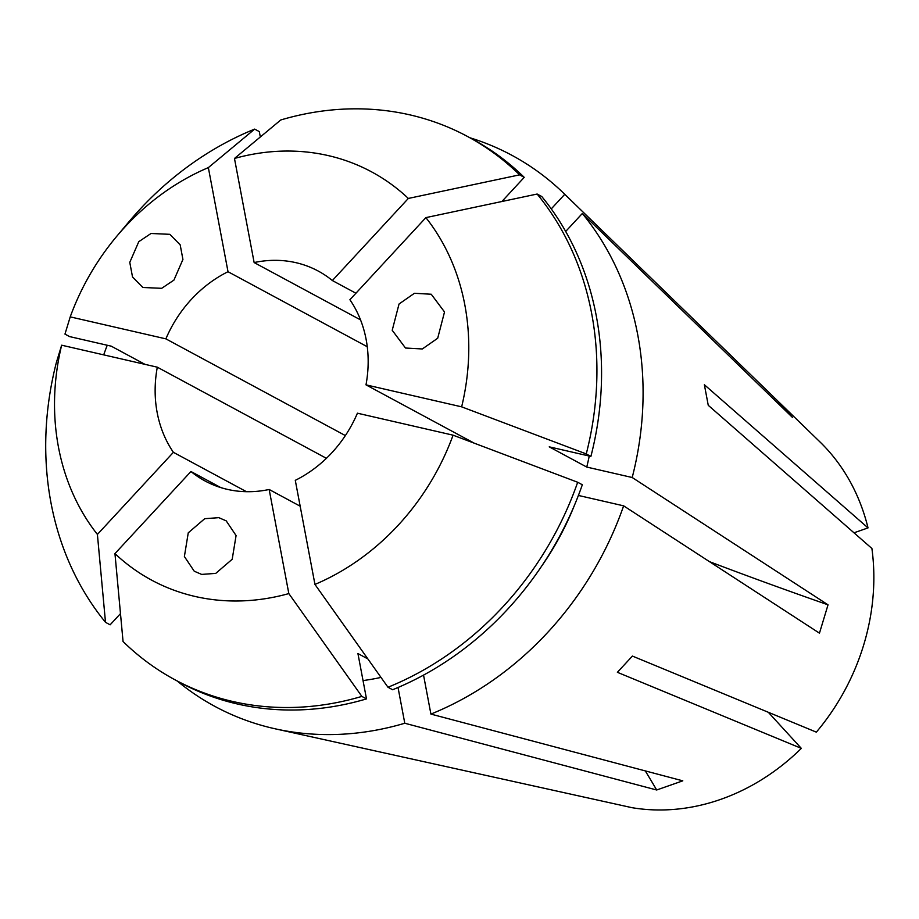 <?xml version="1.0" encoding="UTF-8"?>
<svg xmlns="http://www.w3.org/2000/svg" width="919" height="919" viewBox="0 0 919 919"><rect width="100%" height="100%" fill="white"/><g stroke="black" fill="none" stroke-linecap="round" stroke-linejoin="round"><path stroke-width="1.38" d="M218.814 517.661L226.212 520.866L236.08 535.559L232.197 559.269L215.747 573.387L201.652 574.409L194.242 571.216L184.386 556.523L188.257 532.813L204.719 518.695L218.814 517.661M173.921 280.111L161.687 288.313L142.859 287.486L132.52 276.952L129.774 262.363L138.78 241.686L151.015 233.483L169.843 234.322L180.181 244.845L182.927 259.445L173.921 280.111M392.218 330.289L399.041 304.005L414.423 293.287L431.241 294.241L444.52 311.966L437.697 338.249L422.315 348.967L405.497 348.025L392.218 330.289M469.873 137.758A313.011 269.141 118.3 0 1 563.818 193.381A313.011 269.141 118.3 0 1 564.76 194.311L776.957 400.19L792.66 417.605L582.313 213.495A313.011 269.141 118.3 0 1 632.203 477.512L828.03 604.828L819.461 633.168L623.633 505.841A313.011 269.141 118.3 0 1 430.908 714.086L423.544 675.109M645.287 770.903A745.24 276.906 -109.3 0 1 656.683 789.995L682.794 780.84L430.908 714.086M776.957 400.19L819.943 441.901A212.886 183.053 118.3 0 1 868.018 527.897L704.368 384.728L708.25 405.302L871.901 548.471A212.886 183.053 118.3 0 1 816.348 732.144L632.41 656.074L617.384 672.306L801.334 748.376A212.886 183.053 118.3 0 1 720.714 799.369A212.886 183.053 118.3 0 1 632.019 807.686L275.298 728.836A313.011 269.141 118.3 0 1 177.172 680.979M300.168 506.197L269.164 489.482A119.24 102.526 -61.7 0 1 205.086 480.993A119.24 102.526 -61.7 0 1 190.945 471.504L220.79 487.587M326.417 458.317L157.31 367.186A119.24 102.526 -61.7 0 0 173.392 452.32L246.476 491.699M367.267 346.739L228.015 271.714A119.24 102.526 -61.7 0 0 165.88 338.858L345.36 435.572M868.018 527.897L854.004 532.802M355.917 293.23L332.356 280.536A119.24 102.526 -61.7 0 0 318.215 271.048A119.24 102.526 -61.7 0 0 254.138 262.558L360.547 319.892M474.193 443.153L365.992 384.854A119.24 102.526 -61.7 0 0 349.909 299.732L425.888 217.619A231.875 199.377 118.3 0 1 461.648 406.841L586.253 453.917L590.894 456.421L549.229 446.841L586.747 467.059L632.203 477.512M295.286 480.338A119.24 102.526 -61.7 0 0 357.422 413.194L453.078 435.181A231.875 199.377 118.3 0 1 314.953 584.427L295.286 480.338M157.31 367.186L61.653 345.199L56.392 362.431A308.531 265.292 118.3 0 0 105.501 622.312L110.131 624.817L120.481 613.639M173.392 452.32L97.403 534.421A231.875 199.377 118.3 0 1 61.653 345.199M190.945 471.504L114.955 553.606L123.054 641.508A308.531 265.292 118.3 0 0 174.966 679.784L179.607 682.289A308.531 265.292 118.3 0 0 366.497 698.899L361.856 696.395A308.531 265.292 118.3 0 1 174.966 679.784M361.856 696.395L288.83 593.582A231.875 199.377 118.3 0 1 114.955 553.606M288.83 593.582L269.164 489.482M365.992 384.854L461.648 406.841M656.683 789.995L404.785 723.242A313.011 269.141 118.3 0 1 275.298 728.836M103.698 354.872A313.011 269.141 118.3 0 1 107.236 345.245M380.994 677.418A259.342 222.995 118.3 0 1 363.039 680.577M404.785 723.242L398.03 687.492M367.841 658.9L357.928 653.558L366.497 698.899M97.403 534.421L105.501 622.312M165.88 338.858L70.223 316.871A231.875 199.377 118.3 0 1 116.656 236.401A231.875 199.377 118.3 0 1 208.349 167.614L254.666 129.108L259.307 131.601L260.318 136.965M228.015 271.714L208.349 167.614M551.262 208.889L564.76 194.311M565.69 231.45L582.313 213.495M589.251 456.042A259.342 222.995 118.3 0 1 586.747 467.059M254.138 262.558L234.471 158.47L280.789 119.964A308.531 265.292 118.3 0 1 467.679 136.563L472.309 139.068A308.531 265.292 118.3 0 1 524.232 177.356L501.877 201.514M425.888 217.619L537.144 194.035L541.785 196.54A308.531 265.292 118.3 0 1 590.894 456.421M467.679 136.563A308.531 265.292 118.3 0 1 519.603 174.851L524.232 177.356M537.144 194.035A308.531 265.292 118.3 0 1 586.253 453.917M234.471 158.47A231.875 199.377 118.3 0 1 408.346 198.435L519.603 174.851M332.356 280.536L408.346 198.435M70.223 316.871L64.962 334.102L69.603 336.595L111.256 346.176L145.03 364.372M116.656 236.401L128.396 222.409A308.531 265.292 118.3 0 1 254.666 129.108M578.396 495.444L623.633 505.841M574.467 505.22A259.342 222.995 118.3 0 1 541.59 566.219M453.078 435.181L577.683 482.257L582.324 484.761A308.531 265.292 118.3 0 1 392.62 689.744L387.979 687.251L314.953 584.427M577.683 482.257A308.531 265.292 118.3 0 1 387.979 687.251M801.334 748.376L768.318 712.282M709.491 561.658A745.24 87.535 -163.2 0 0 828.03 604.828M773.488 399.007A745.24 364.429 137.6 0 0 775.108 398.421M638.004 265.373L563.818 193.381"/></g></svg>
